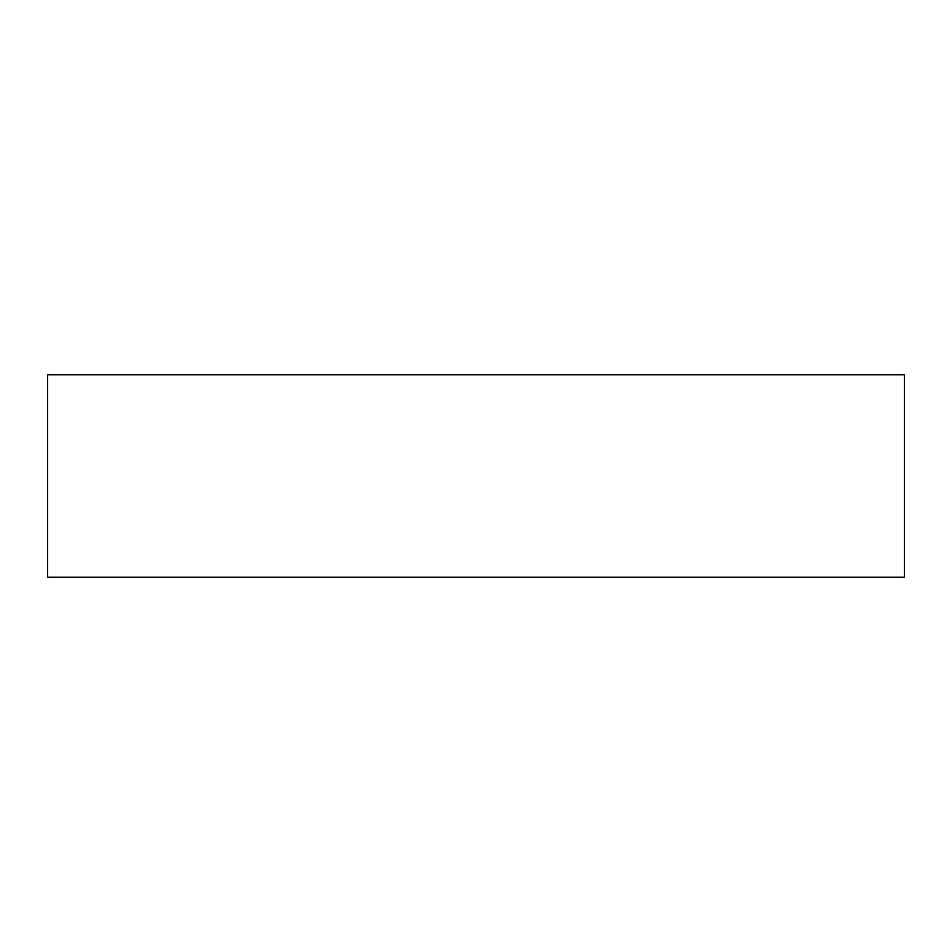 <?xml version="1.0" encoding="UTF-8"?>
<svg xmlns="http://www.w3.org/2000/svg" width="952" height="952" viewBox="0 0 952 952"><rect width="100%" height="100%" fill="white"/><g stroke="black" fill="none" stroke-linecap="round" stroke-linejoin="round"><path stroke-width="1.43" d="M47.6 577.198L904.4 577.198L904.4 374.802L47.6 374.802L47.6 577.198"/></g></svg>
